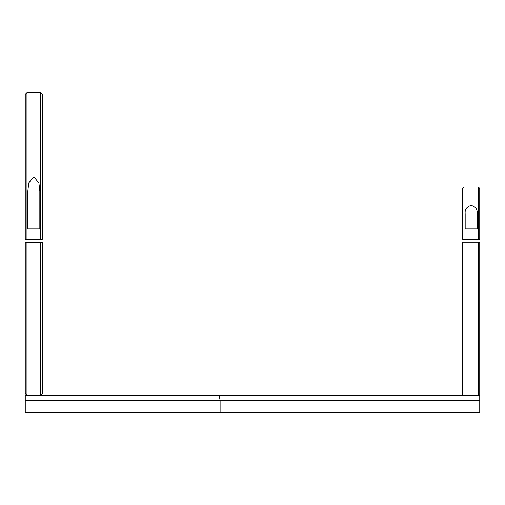 <?xml version="1.0" encoding="UTF-8"?>
<svg xmlns="http://www.w3.org/2000/svg" width="505" height="505" viewBox="0 0 505 505"><rect width="100%" height="100%" fill="white"/><g stroke="black" fill="none" stroke-linecap="round" stroke-linejoin="round"><path stroke-width="0.76" d="M479.75 395.282L479.75 400.427L25.25 400.427L25.25 412.433L220.111 412.433L220.111 400.427L219.202 395.282L479.75 395.282L479.75 242.211L463.969 242.211L463.969 395.282M220.111 412.433L479.75 412.433L479.75 400.427M25.25 400.427L25.25 395.282L219.202 395.282M42.401 242.64L42.401 393.565L40.684 395.282L40.684 242.64L42.401 242.64M26.967 395.282L26.967 242.64L25.25 242.64L25.25 393.565L26.967 395.282L40.684 395.282M26.967 242.64L40.684 242.64M39.826 191.199L38.904 182.974L33.822 176.782L28.76 182.943L27.825 191.199L27.825 228.916L39.826 228.916L39.826 191.199M26.967 239.206L25.25 239.206L25.25 94.284L26.967 92.566L26.967 239.206L40.684 239.206L40.684 92.566L26.967 92.566M40.684 92.566L42.401 94.284L42.401 239.206L40.684 239.206M463.969 242.211L462.599 242.211L462.599 395.282M478.38 395.282L478.38 242.211M477.174 213.811C477.61 209.43 475.609 206.646 471.178 205.459C466.734 206.665 464.733 209.449 465.174 213.811L465.174 228.916L477.174 228.916L477.174 213.811M467.314 239.206L478.38 239.206L478.38 187.071L463.969 187.071L463.969 239.206L462.599 239.206L462.599 188.441L463.969 187.071M478.38 187.071L479.75 188.441L479.75 239.206L475.035 239.206M463.969 239.206L478.38 239.206"/></g></svg>
